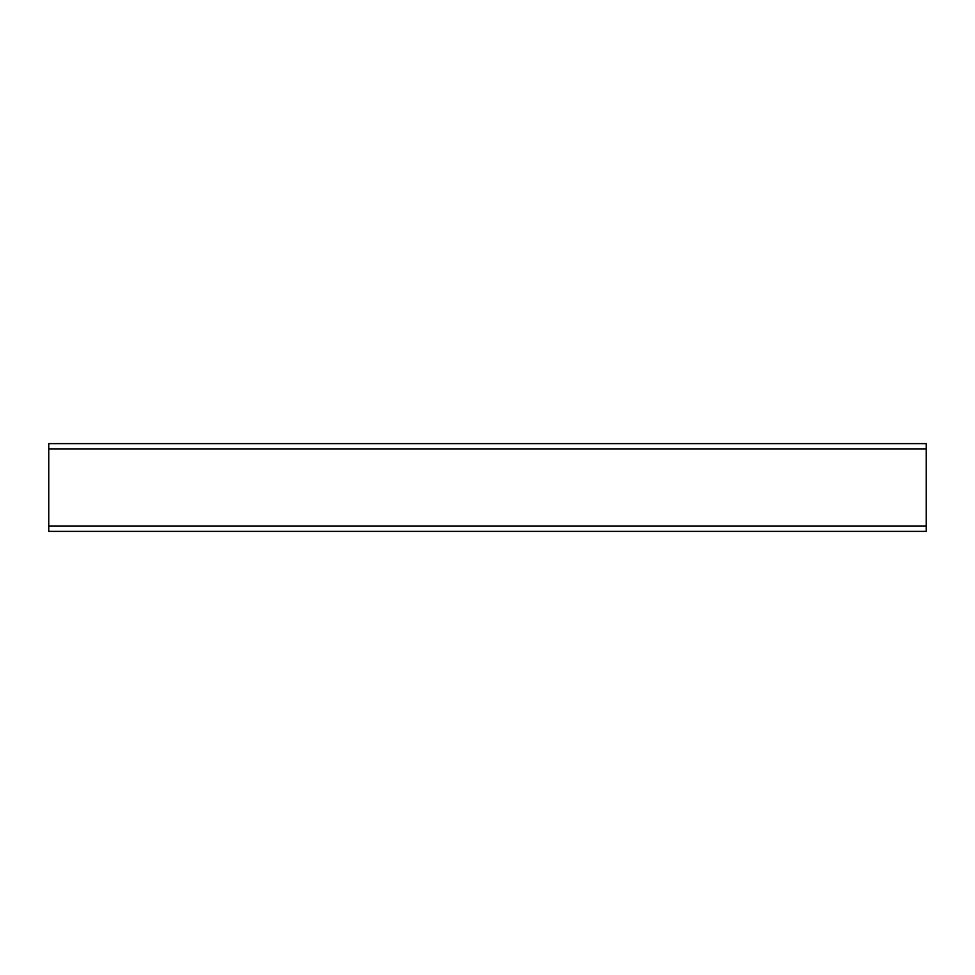 <?xml version="1.0" encoding="UTF-8"?>
<svg xmlns="http://www.w3.org/2000/svg" width="975" height="975" viewBox="0 0 975 975"><rect width="100%" height="100%" fill="white"/><g stroke="black" fill="none" stroke-linecap="round" stroke-linejoin="round"><path stroke-width="1.46" d="M48.75 448.89L48.75 531.375L926.25 531.375L926.25 443.625L48.75 443.625L48.75 448.89L926.25 448.89M48.75 526.11L926.25 526.11"/></g></svg>
